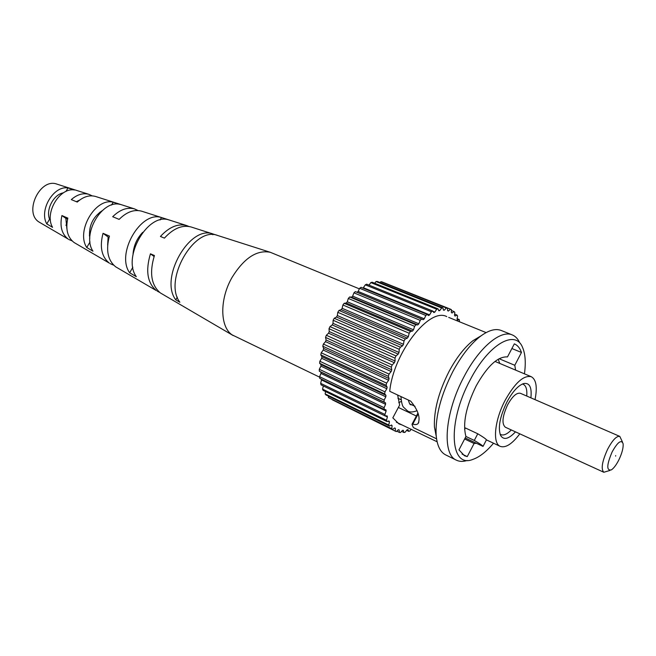 <?xml version="1.0" encoding="UTF-8"?>
<svg xmlns="http://www.w3.org/2000/svg" width="656" height="656" viewBox="0 0 656 656"><rect width="100%" height="100%" fill="white"/><g stroke="black" fill="none" stroke-linecap="round" stroke-linejoin="round"><path stroke-width="0.98" d="M493.533 443.218C486.293 451.771 479.372 457.175 472.771 459.43C450.131 468.868 446.99 422.669 470.172 379.931C488.646 343.949 515.534 328.918 522.611 347.557C525.349 353.978 525.956 362.735 524.447 373.838M467.195 460.471C463.136 461.775 459.561 461.685 456.453 460.192C441.677 454.526 444.719 412.444 464.079 376.585C479.2 347.418 500.725 329.574 512.262 334.913C515.444 336.225 517.912 338.824 519.659 342.711M456.453 460.192L445.744 454.936C440.168 452.115 436.962 445.367 436.125 434.715C435.395 416.068 440.955 395.043 452.804 371.64C461.119 356.167 470.09 344.564 479.725 336.84C488.212 330.337 495.362 328.213 501.2 330.468L512.262 334.913M436.289 436.617L434.436 427.007C433.772 410.5 438.651 391.968 449.073 371.411C456.387 357.799 464.317 347.582 472.861 340.743L481.25 335.692M615.599 456.084L615.681 455.625L615.599 456.084M612.163 451.853C606.636 464.891 606.374 470.901 611.359 469.893C613.778 468.261 616.255 464.973 618.797 460.02C622.085 453.148 623.512 447.671 623.077 443.595C621.289 439.356 617.657 442.111 612.163 451.853M609.941 470.45L603.815 472.263C600.806 469.122 602.085 461.422 607.653 449.18C612.524 440.086 616.566 435.822 619.797 436.396L622.544 442.16M619.797 436.396L520.429 393.305C516.666 392.452 512.393 396.29 507.629 404.809C502.348 416.355 501.578 423.825 505.325 427.212L603.815 472.263M530.893 397.839C531.983 387.294 529.572 382.538 523.644 383.563C518.101 385.507 512.508 391.681 506.867 402.103C499.913 416.585 497.814 427.679 500.561 435.395C503.636 440.365 508.605 439.184 515.477 431.853M526.727 396.035C527.285 389 525.85 384.99 522.43 384.006M483.054 446.367L486.432 439.864C486.088 439.061 483.201 437.035 477.765 433.772L465.375 427.958L464.604 429.434M535.034 399.635C537.477 387.114 536.223 379.463 531.262 376.708C523.652 374.994 514.944 382.866 505.145 400.324C494.583 420.168 492.336 443.44 500.233 446.367C505.596 448.204 512.123 444.03 519.806 433.837M396.331 422.177L401.964 424.916L398.979 423.915L392.829 417.856L399.635 405.08L397.643 395.002M515.6 370.107L514.788 365.285L521.471 352.452C519.937 348.09 517.559 345.228 514.329 343.867L507.49 356.913C497.814 356.315 487.367 365.974 476.166 385.892C465.916 406.9 462.505 423.768 465.94 436.502L458.97 449.868L464.489 455.74L467.252 456.617L474.091 443.489L476.404 443.3M477.765 433.772L474.296 440.43L465.932 436.461M459.479 321.776L459.266 319.579L457.445 320.128L457.035 319.259L457.601 316.077L456.978 315.06L455.059 316.053L454.518 315.372L454.821 312.322L454.034 311.559L452.041 312.986L451.385 312.51L451.402 309.657L450.475 309.173L448.45 311.01L447.679 310.755L447.408 308.148L446.351 307.959L444.333 310.181L443.472 310.157L442.907 307.853L441.726 307.976L439.766 310.542L438.823 310.755L437.97 308.812L436.707 309.238L434.83 312.108L433.829 312.559L432.706 311.018L431.369 311.748L429.631 314.872L428.589 315.552L427.204 314.454L425.834 315.479L424.268 318.791L423.21 319.685L421.587 319.062L420.209 320.366L418.856 323.802L417.798 324.9L415.978 324.769L414.608 326.327L413.501 329.804L412.476 331.083L410.492 331.452L409.172 333.232L408.344 336.684L407.36 338.119L405.252 338.988L404.014 340.948L403.481 344.293L402.571 345.851L400.381 347.204L399.25 349.304L399.028 352.469L398.208 354.117L395.986 355.921L394.994 358.119L395.084 361.03L394.379 362.735L392.173 364.949L391.337 367.188L391.739 369.787L391.165 371.501L389.024 374.084L388.36 376.323L389.074 378.537L388.631 380.234L386.605 383.112L386.122 385.302L387.13 387.097L386.835 388.737L384.965 391.853L384.678 393.928L385.949 395.281L385.818 396.823L384.129 400.103L384.055 402.03L385.564 402.899L385.572 404.317L384.113 407.688L384.236 409.426L385.949 409.811L386.113 411.066L384.908 414.453L385.22 415.978L387.097 415.871L387.409 416.945L386.474 420.275L386.974 421.554L388.975 420.963L389.426 421.841L388.778 425.055L389.443 426.056L391.525 425.006L392.099 425.67L391.747 428.696L392.567 429.418L394.691 427.942L395.371 428.384L395.306 431.164L396.265 431.582L398.381 429.721L399.16 429.934L399.389 432.427L400.455 432.55L402.53 430.344L403.391 430.328L403.891 432.484L405.055 432.32L407.048 429.811L407.966 429.582L408.729 431.361L409.959 430.91L411.148 429.172M408.729 431.361L406.63 430.336M403.891 432.484L401.587 431.353M399.389 432.427L396.773 431.14M395.306 431.164L332.223 399.766M391.747 428.696L328.394 397.585L392.567 429.418M388.778 425.055L325.138 393.887L325.884 394.904L389.443 426.056M386.474 420.275L322.547 389.115L323.121 390.386L386.974 421.554M384.908 414.453L320.669 383.35L321.063 384.859L385.22 415.978M384.113 407.688L319.579 376.7L319.775 378.405L384.236 409.426M384.129 400.103L319.292 369.279L319.292 371.165L320.899 372.083L320.973 373.461L319.579 376.7M384.055 402.03L319.292 371.165M384.965 391.853L319.841 361.251L319.628 363.276L321.014 364.646L320.932 366.146L319.292 369.279M384.678 393.928L319.628 363.276M386.605 383.112L321.219 352.789L320.8 354.896L321.924 356.7L321.686 358.291L319.841 361.251M386.122 385.302L320.8 354.896M389.024 374.084L323.392 344.064L322.785 346.22L323.621 348.418L323.228 350.058L321.219 352.789M388.36 376.323L322.785 346.22M392.173 364.949L326.335 335.265L325.548 337.422L326.073 339.972L325.54 341.628L323.392 344.064M391.337 367.188L325.548 337.422M395.986 355.921L329.976 326.606L329.017 328.713L329.23 331.559L328.558 333.191L326.335 335.265M394.994 358.119L329.017 328.713M400.381 347.204L334.232 318.267L333.133 320.276L333.018 323.351L332.231 324.933L329.976 326.606M399.25 349.304L333.133 320.276M405.252 338.988L339.004 310.436L337.791 312.305L337.356 315.544L336.471 317.037L334.232 318.267M404.014 340.948L337.791 312.305M410.492 331.452L344.195 303.293L342.891 304.974L342.153 308.312L341.186 309.673L339.004 310.436M409.172 333.232L342.891 304.974M415.978 324.769L349.681 296.971L348.311 298.439L347.295 301.793L346.261 303.006L344.195 303.293M414.608 326.327L348.311 298.439M421.587 319.062L355.339 291.617L353.945 292.838L352.657 296.135L351.6 297.168L349.681 296.971M420.209 320.366L353.945 292.838M427.204 314.454L361.046 287.328L359.652 288.279L358.143 291.453L357.061 292.289L355.339 291.617M425.834 315.479L359.652 288.279M432.706 311.018L366.688 284.179L365.31 284.843L363.055 288.148M431.369 311.748L365.31 284.843M437.97 308.812L372.132 282.219L370.812 282.588L369.082 285.155M436.707 309.238L370.812 282.588M442.907 307.853L377.274 281.465L376.044 281.539L374.674 283.244M441.726 307.976L376.044 281.539M447.408 308.148L382.022 281.916L380.898 281.695L380.045 282.58M446.351 307.959L380.898 281.695M450.475 309.173L385.129 283.162M454.034 311.559L451.394 310.501M456.978 315.06L454.641 314.117M459.266 319.579L457.125 318.718M448.704 317.397L486.112 332.6M500.077 434.198C502.947 436.019 506.694 434.6 511.319 429.959M511.869 348.525L521.471 352.452M499.101 358.717L514.788 365.285M398.364 407.466L416.371 416.027M464.645 438.995L474.091 443.489M401.964 424.916L437.117 441.775M462.078 454.1L467.252 456.617M436.56 438.815L413.378 427.597L412.034 424.612L412.788 424.12C415.371 424.908 417.175 424.67 418.192 423.399C420.553 417.536 418.069 410.123 410.722 401.16L389.73 391.296C393.411 352.871 429.368 307.016 446.744 316.602M328.517 396.191L328.394 397.585M325.556 391.575L325.138 393.887M323.375 385.974L322.547 389.115M321.661 379.316L320.669 383.35M448.45 311.01L447.679 310.698M444.333 310.181L443.382 309.796M439.766 310.542L438.511 310.034M434.83 312.108L432.944 311.346M429.631 314.872L363.613 287.828M424.268 318.791L358.143 291.453M423.21 319.685L357.061 292.289M418.856 323.802L352.657 296.135M417.798 324.9L351.6 297.168M413.501 329.804L347.295 301.793M412.476 331.083L346.261 303.006M408.344 336.684L342.153 308.312M407.36 338.119L341.186 309.673M403.481 344.293L337.356 315.544M402.571 345.851L336.471 317.037M399.028 352.469L333.018 323.351M398.208 354.117L332.231 324.933M395.084 361.03L329.23 331.559M394.379 362.735L328.558 333.191M391.739 369.787L326.073 339.972M391.165 371.501L325.54 341.628M389.074 378.537L323.621 348.418M388.631 380.234L323.228 350.058M387.13 387.097L321.924 356.7M386.835 388.737L321.686 358.291M385.949 395.281L321.014 364.646M385.818 396.823L320.932 366.146M385.564 402.899L320.899 372.083M385.572 404.317L320.973 373.461M386.113 411.066L321.801 380.086M387.409 416.945L385.4 415.97M389.426 421.841L388.131 421.209M392.099 425.67L391.14 425.203M395.371 428.384L394.6 428.007M465.186 437.946L483.029 446.416C482.693 445.637 479.782 443.645 474.296 440.43M319.628 377.167L232.175 334.896C219.875 326.975 219.457 299.111 232.093 277.349C244.188 257.947 256.939 249.6 270.338 252.306L359.373 288.861M65.854 225.205L66.797 224.664M140.548 234.741L140.433 235.529M61.631 193.331L61.902 193.881M213.11 234.02C189.92 224.426 159.031 278.406 175.792 299.858L179.875 302.252C162.918 280.629 194.217 225.754 217.62 235.463L190.994 226.951C182.196 224.696 173.34 228.419 164.418 238.12L160.425 236.463C169.223 226.96 177.965 223.327 186.648 225.566L141.598 211.175C134.119 209.19 126.633 211.929 119.138 219.383L112.693 216.718C119.982 209.584 127.256 206.984 134.529 208.911L95.53 196.456C89.446 194.791 83.361 196.669 77.269 202.064L71.299 199.604C77.187 194.488 83.058 192.741 88.929 194.348L56.908 184.115C39.868 177.555 23.395 212.823 39.171 222.122L68.109 239.03C61.721 234.028 59.647 226.197 61.91 215.553L67.83 218.112C65.395 229.19 67.47 237.324 74.071 242.515L109.331 263.122C101.59 256.865 99.491 246.927 103.033 233.315L109.429 236.086C105.69 250.149 107.781 260.407 115.718 266.853L156.464 290.657C147.395 283.089 145.394 270.805 150.445 253.815L154.422 255.528C149.232 272.806 151.224 285.278 160.392 292.953L233.233 335.585M99.704 212.306L99.687 213.159M159.58 292.346L157.391 291.256M113.685 265.172L110.151 263.646M89.954 235.373L89.38 235.488M72.119 240.9L68.814 239.489M186.648 225.566L188.92 226.468M134.529 208.911L138.031 210.527M88.929 194.348L92.184 195.857M136.325 276.693C121.901 257.3 147.953 212.364 168.953 219.932L161.483 217.554C140.884 210.355 115.669 253.765 129.667 272.781L136.325 276.693M92.963 251.191C81.483 234.389 102.074 199.285 120.196 204.426L113.209 202.212C95.546 197.415 75.735 231.133 86.764 247.533L92.963 251.191M52.554 227.329C44.141 213.266 59.639 187.124 74.554 189.994L68.003 187.936C53.587 185.386 38.819 210.264 46.773 223.901L52.554 227.329M66.879 228.739L65.854 218.35L67.584 219.112M107.641 245.155L108.125 237.005L109.035 237.406M76.342 201.687L79.638 200.088M142.729 232.322C136.907 238.423 133.676 245.672 133.037 254.085M102.057 210.765C92.439 217.464 88.355 226.632 89.806 238.267M63.452 192.823C53.694 194.348 45.674 209.526 49.544 219.202L50.389 219.653M213.175 234.044L212.79 234.733M177.309 297.168L175.792 299.858M161.483 217.554L160.08 219.99M132.84 267.271L129.667 272.781M113.209 202.212L111.553 205.049M90.003 241.982L86.764 247.533M68.003 187.936L65.903 191.495M49.544 219.202L46.773 223.901M150.445 253.815L154.086 256.512M103.033 233.315L108.125 237.005M61.91 215.553L65.854 218.35M418.184 413.928L412.788 424.12M401.357 401.39L398.766 402.62M412.066 404.924L410.763 404.703C410.115 405.031 409.311 403.465 408.352 400.012M499.774 363.44L498.191 359.234M417.101 410.697C412.878 412.28 409.738 412.403 407.679 411.05L403.399 407.081C402.251 405.703 401.431 402.194 400.939 396.544M434.436 427.007L436.125 434.715M500.233 446.367L486.424 439.873M415.01 406.302L409.729 403.825M401.119 399.783L397.905 398.266M531.262 376.708L495.001 361.423M472.861 340.743L479.725 336.84M417.929 413.075L412.058 424.17M418.766 422.316L418.192 423.399M217.62 235.463L270.338 252.306"/></g></svg>

